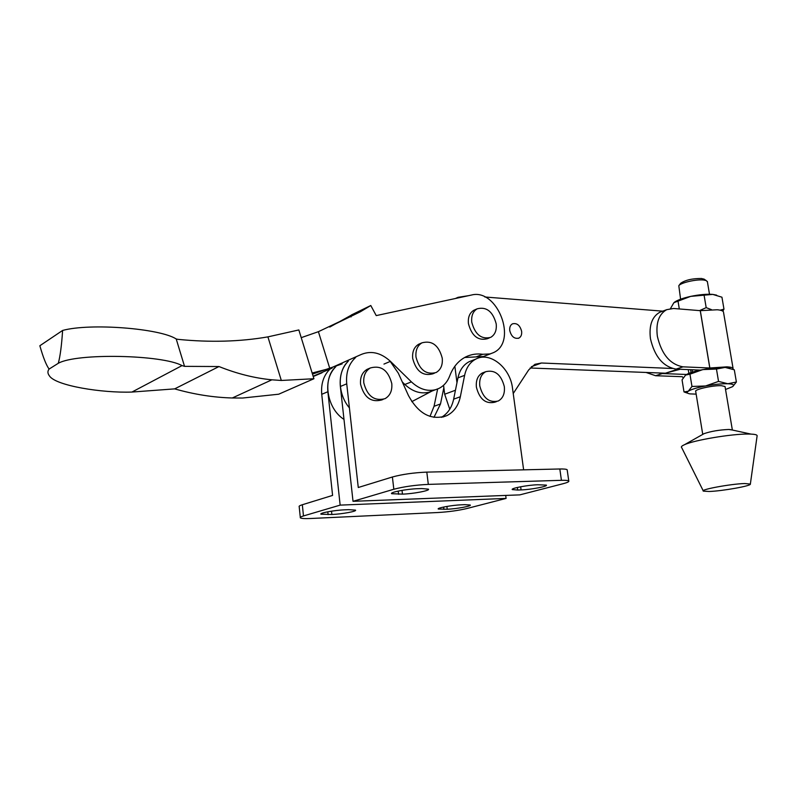 <?xml version="1.0" encoding="UTF-8"?>
<svg xmlns="http://www.w3.org/2000/svg" width="797" height="797" viewBox="0 0 797 797"><rect width="100%" height="100%" fill="white"/><g stroke="black" fill="none" stroke-linecap="round" stroke-linejoin="round"><path stroke-width="1.2" d="M415.984 357.046C415.416 350.321 417.419 345.579 422.002 342.82C432.054 340.189 438.798 345.3 442.245 358.152C442.853 364.986 440.791 369.778 436.059 372.548C426.096 375.038 419.401 369.878 415.984 357.046M420.178 343.597L418.714 344.224C414.131 346.984 412.129 351.716 412.687 358.421C416.094 371.213 422.779 376.353 432.731 373.863L434.415 373.205M184.525 366.351L218.996 366.54C236.948 373.733 254.572 378.157 271.877 379.81L281.321 380.468L313.918 378.734L298.845 329.948L267.912 336.872C239.967 341.714 210.019 342.541 178.08 339.363L176.217 338.984C160.197 328.434 90.33 322.855 62.604 330.446C61.638 345.39 60.203 356.339 58.291 363.293C76.572 352.852 162.628 354.715 182.025 365.604L184.525 366.351L176.217 338.984M318.401 331.682L360.443 311.737L370.784 305.51L376.234 315.602L471.416 295.049C497.517 287.956 518.11 341.983 493.383 352.673L490.045 353.918L482.793 354.276C476.706 353.43 470.987 354.326 465.667 356.956C458.434 360.692 453.124 366.999 449.737 375.875C447.525 381.703 443.949 385.878 438.978 388.408L435.541 389.703C427.192 391.676 419.152 389.066 411.411 381.883L390.43 361.35C380.488 352.304 370.336 350.202 359.975 355.024L329.789 368.453L318.401 331.682L301.226 337.659M490.603 353.768L483.351 356.548L464.651 357.494M435.57 389.693L428.916 392.214C420.587 394.186 412.557 391.606 404.846 384.473L402.306 381.982M313.131 376.214L332.12 368.114M322.038 372.777L313.231 376.533M312.155 373.026L329.789 368.453M342.142 363.88L312.484 374.112M471.764 322.247C471.166 315.861 472.96 311.388 477.154 308.828C486.469 306.466 492.825 311.468 496.192 323.811C496.84 330.287 494.997 334.81 490.673 337.37C481.428 339.622 475.122 334.581 471.764 322.247M489.328 337.918L487.316 338.745C478.07 340.986 471.774 335.965 468.437 323.672C467.829 317.296 469.632 312.842 473.826 310.282L475.032 309.754M313.918 378.734L278.711 394.206L242.597 398.032L232.296 397.982C213.397 397.464 194.189 394.435 174.663 388.876L131.943 392.054C102.355 393.15 55.79 385.778 49.484 375.965C47.541 373.474 47.412 371.173 49.095 369.071C46.236 365.156 43.158 357.385 39.85 345.749L62.604 330.446M281.321 380.468L267.912 336.872M329.779 327.059L351.447 315.074M370.784 305.51L351.387 314.974M351.039 316.917L350.879 316.399M58.291 363.293L49.095 369.071M182.025 365.604L131.943 392.054M218.996 366.54L174.663 388.876M479.784 385.947C479.156 379.063 481.149 374.311 485.752 371.691C494.937 369.539 501.134 374.51 504.322 386.605C504.989 393.588 502.947 398.39 498.215 401.021C489.089 403.053 482.952 398.032 479.784 385.947M496.521 401.608L494.788 402.206C485.682 404.238 479.545 399.237 476.397 387.193C475.779 380.328 477.772 375.586 482.364 372.966L483.909 372.388M363.791 382.849C363.273 375.865 365.464 370.904 370.366 367.955C381.115 365.036 388.259 370.256 391.785 383.596C392.353 390.699 390.102 395.72 385.021 398.679C374.361 401.429 367.287 396.149 363.791 382.849M383.088 399.427L381.733 399.955C371.093 402.704 364.03 397.444 360.553 384.184C360.035 377.23 362.227 372.279 367.128 369.33L368.832 368.603M353.021 501.313L393.828 489.248C403.75 486.648 415.247 485.024 428.308 484.387L561.427 480.322C565.681 480.202 568.131 480.432 568.769 480.99C569.287 481.677 567.384 482.583 563.051 483.719L519.803 494.877L353.021 501.313L340.359 386.495C339.432 375.925 342.092 367.467 348.339 361.131C337.171 371.223 337.589 394.176 349.415 407.875M567.235 470.22L567.165 469.772C566.518 469.164 564.077 468.905 559.823 468.985L426.813 472.113C413.763 472.671 402.286 474.305 392.393 476.995L358.271 487.505L346.735 383.825C345.768 372.558 348.757 363.751 355.681 357.425M421.772 488.561L428.427 489.149C430.5 490.544 413.225 493.841 402.455 494.13L391.656 493.702C389.434 492.327 406.988 488.959 417.847 488.691L421.772 488.561M517.691 490.035L512.312 489.587C510.289 488.362 528.003 484.984 537.756 484.755L546.343 485.104C548.216 486.349 530.752 489.657 521.079 489.906L517.691 490.035L517.343 487.455M390.241 361.43L398.301 373.155L408.532 395.701C418.694 414.101 431.446 420.756 446.788 415.655C453.872 412.089 458.395 405.783 460.337 396.747L464.621 375.337C466.315 367.527 470.081 362.107 475.899 359.048C489.986 351.328 510.259 367.766 512.491 388.129L523.629 469.841M441.349 417.359C447.735 413.633 451.839 407.566 453.642 399.177L457.946 377.878C459.65 370.117 463.416 364.717 469.224 361.669L472.123 360.533M348.588 509.662L344.792 509.821C334.561 510.19 319.059 513.059 320.972 514.204L331.871 514.483C342.013 514.095 357.285 511.285 355.482 510.12L348.588 509.662M466.833 508.536L506.085 498.414L340.15 505.119L303.478 515.948C300.897 516.725 299.851 517.363 300.339 517.851C301.316 518.538 304.833 518.757 310.91 518.488L438.161 512.511C448.721 511.863 458.285 510.538 466.833 508.536M464.781 504.66L461.453 504.8C452.168 505.129 436.517 508.008 438.28 509.044L447.237 509.253C456.452 508.904 471.894 506.075 470.24 505.019L464.781 504.66M300.3 517.392L299.204 506.753C298.716 506.215 299.752 505.547 302.332 504.74L332.588 495.415L321.739 394.306C320.862 383.845 323.562 375.487 329.858 369.24M340.15 505.119L327.866 391.735C326.969 381.285 329.639 372.916 335.866 366.63C322.157 378.605 326.631 408.413 343.995 419.401M505.687 495.415L506.085 498.414M433.966 417.369L440.502 403.949L443.849 387.661M429.991 416.403L434.046 406.291L437.643 388.996M431.645 391.237L411.79 401.648M521.627 331.313C521.965 334.581 521.059 336.842 518.907 338.097C514.444 339.133 511.385 336.633 509.751 330.596C509.422 327.348 510.319 325.096 512.441 323.851C516.924 322.775 519.983 325.266 521.627 331.313M456.512 298.267L458.006 297.331L468.457 295.687M484.855 296.992L662.725 311.159M530.135 367.995L665.445 373.205L680.17 369.27M449.757 409.2L444.676 394.236L443.55 385.28M672.339 368.483L541.482 363.004L534.907 364.319L528.73 369.858L513.228 393.529M456.97 382.719L454.858 366.231M707.407 281.829L706.212 280.564L703.671 280.026C696.409 279.099 680.618 282.736 678.805 285.715L680.588 299.204M678.805 285.715L680.668 283.294C685.36 280.036 692.334 278.432 701.609 278.492L704.588 279.498M683.218 377.778L682.282 376.702L655.602 375.726L646.058 372.458M700.244 310.671L709.798 367.995L683.049 366.839C670.118 364.498 661.55 354.296 657.346 336.214C655.752 322.964 658.87 314.118 666.7 309.674L673.555 308.479L700.244 310.671L717.21 309.764C720.807 310.083 722.879 310.78 723.447 311.866L723.556 312.504M709.798 367.995L726.864 366.849C730.47 367.028 732.533 367.547 733.071 368.423L733.041 369.28M658.631 372.946L662.357 373.544L655.602 375.726M683.049 366.839L676.075 369.101C663.164 366.789 654.616 356.648 650.442 338.655C648.878 325.475 652.016 316.668 659.836 312.235L661.879 311.468M744.717 483.53C730.779 483.889 699.348 489.727 703.402 491.141L709.191 491.48C722.361 491.072 751.74 485.821 750.356 484.068L744.717 483.53M757.09 436.049L757.14 435.67C756.951 434.803 754.898 434.275 750.993 434.096L748.104 434.046C731.347 433.867 693.948 440.193 684.474 444.716C681.684 445.951 680.768 446.938 681.724 447.675L703.233 490.813M725.081 386.794L732.363 430.031L728.767 429.463C719.203 429.892 710.974 431.287 704.07 433.648L703.034 434.235M725.031 386.505L721.415 385.688C712.827 385.25 693.798 389.554 695.711 391.457L702.745 434.395M676.075 369.101L700.294 370.107L709.659 368.443L725.101 367.407L730.022 368.244M685.5 375.138L686.546 374.47L662.357 373.544M732.871 386.406L736.388 382.022L734.306 369.808L725.101 367.407L716.463 369.041L702.824 369.589L689.953 374.172L691.965 386.455L705.544 385.977L718.535 381.404L716.463 369.041M736.388 382.022L727.86 383.746L718.535 381.404M691.965 386.455L688.269 391.227L684.005 391.925L682.053 379.86L685.639 375.038L689.953 374.172M684.005 391.925L687.323 393.11M686.546 374.47C689.335 372.956 693.918 371.502 700.294 370.107M696.15 394.136L689.933 393.877C687.034 393.399 686.476 392.513 688.269 391.227C691.168 389.424 696.917 387.671 705.544 385.977C714.331 384.373 721.763 383.626 727.86 383.746C733.33 384.005 734.854 385.001 732.443 386.714L725.539 389.484M722.839 311.189L723.975 309.146L721.943 297.201L712.767 294.402L690.71 296.374L678.018 301.136L679.303 308.947M711.452 309.644L706.182 307.642L704.149 295.557M723.975 309.146L720.159 310.172M706.182 307.642L699.537 310.611M670.496 308.559L673.863 302.701L678.018 301.136M674.421 302.242L674.999 301.834C678.247 299.782 683.477 297.968 690.71 296.374C699.348 294.601 706.7 293.944 712.767 294.402L716.613 295.139M390.43 361.35L383.955 364.09M411.411 381.883L404.846 384.473M482.793 354.276L476.108 356.917M271.877 379.81L232.296 397.982M559.823 468.985L561.427 480.322M426.813 472.113L428.308 484.387M392.393 476.995L393.828 489.248M402.017 490.364L402.455 494.13M398.191 491.082L398.57 494.27M520.65 486.768L521.079 489.906M460.337 396.747L453.642 399.177M464.621 375.337L457.946 377.878M346.735 383.825L340.359 386.495M321.739 394.306L327.866 391.735M302.332 504.74L303.478 515.948M434.046 406.291L440.502 403.949M443.63 507.041L443.929 509.403M446.888 506.434L447.237 509.253M327.806 511.794L328.105 514.653M331.522 511.166L331.871 514.483M444.676 394.236L455.446 390.241M665.445 373.205L677.908 369.17M531.38 366.71L541.482 363.004M688.249 369.609L688.867 373.385M700.304 310.661L709.858 367.995M422.002 342.82L418.714 344.224M477.154 308.828L473.826 310.282M360.443 311.737L335.039 324.11M485.752 371.691L482.364 372.966M370.366 367.955L367.128 369.33M567.165 469.772L568.769 480.99M446.788 415.655L442.724 417.08M475.899 359.048L469.224 361.669M518.259 338.356L518.907 338.097M455.456 298.496L458.006 297.331M692.155 369.768L692.543 372.099M723.447 311.866L733.071 368.423M704.07 433.648L684.474 444.716M729.903 429.493L750.993 434.096M750.356 484.068L757.14 435.67M666.7 309.674L659.836 312.235M691.089 372.568L690.61 369.698L691.059 372.578M703.741 278.94L706.212 280.564M707.337 281.411L709.499 294.242"/></g></svg>

